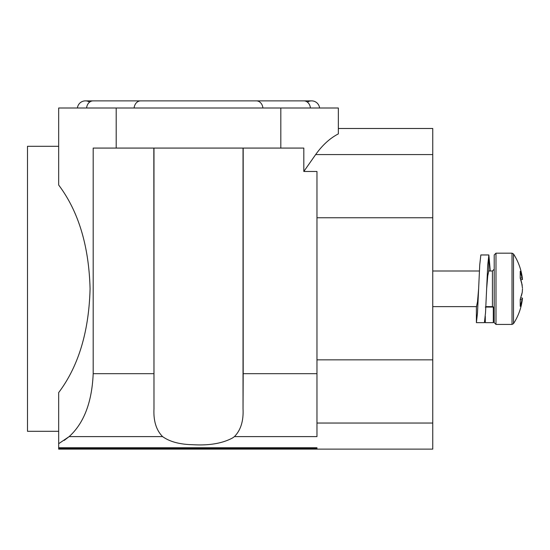 <?xml version="1.0" encoding="UTF-8"?>
<svg xmlns="http://www.w3.org/2000/svg" width="550" height="550" viewBox="0 0 550 550"><rect width="100%" height="100%" fill="white"/><g stroke="black" fill="none" stroke-linecap="round" stroke-linejoin="round"><path stroke-width="0.82" d="M58.671 431.31L27.5 431.31L27.5 146.3L58.671 146.3M58.671 392.583C78.458 366.321 88.921 331.726 90.076 288.805C88.921 331.726 78.458 366.321 58.671 392.583L58.671 449.123L316.965 449.123L316.965 447.748L58.671 447.748M90.076 288.805C88.921 245.884 78.458 211.289 58.671 185.027C78.458 211.289 88.921 245.884 90.076 288.805M58.671 443.706L69.142 436.604L64.151 440.419M116.201 148.081L116.201 107.999L338.339 107.999L338.339 133.904C330 138.194 322.438 145.083 315.659 154.571L303.82 171.476L303.82 148.081L93.191 148.081L93.191 373.677C91.953 402.229 83.937 423.204 69.142 436.604L162.594 436.604C169.716 441.726 179.74 444.428 192.658 444.703C209.137 445.692 222.475 443.424 232.671 437.889L234.424 436.604C240.762 430.155 243.629 420.908 243.031 408.87L243.189 373.677L316.965 373.677M116.201 107.999L58.671 107.999L58.671 185.027M338.339 128.487L432.754 128.487L432.754 449.123L316.965 449.123M234.424 436.604L316.965 436.604L316.965 171.476L303.82 171.476M153.828 148.081L153.979 408.87C153.381 420.908 156.255 430.155 162.594 436.604M243.189 148.081L243.189 373.677M307.374 102.094A8.016 8.016 0 0 1 319.591 107.999A8.016 8.016 0 0 0 311.623 100.877A8.016 8.016 0 0 1 319.591 107.999M86.597 107.999A8.016 6.566 90 0 1 93.122 100.877L85.394 100.877A8.016 8.016 0 0 1 89.643 102.094A8.016 8.016 0 0 0 77.426 107.999A8.016 8.016 0 0 1 85.394 100.877A8.016 8.016 0 0 0 77.426 107.999M522.452 287.946L521.544 282.143M520.781 297.921L522.5 298.114C521.517 307.326 518.526 315.824 513.514 323.62L512.023 324.431L495.99 324.431L495.99 253.179L512.023 253.179L513.514 253.99L512.023 253.179L512.023 324.431L513.514 323.62L513.514 253.99C518.526 261.786 521.517 270.291 522.5 279.496L520.781 279.689L522.5 279.496L520.224 271.301L520.224 278.211L522.239 285.278L520.987 280.294M494.209 305.03L494.209 254.959L495.99 253.179L494.209 254.959L494.209 269.211L492.429 270.992L492.429 306.618L494.209 308.399L494.209 322.651L494.209 298.196L494.209 308.399L492.429 306.618L485.849 306.618M522.246 292.284L521.544 295.467M522.5 288.805L522.239 292.332L520.224 299.399L520.224 306.316L522.473 298.389M522.239 299.695L520.224 299.53M522.239 277.915L520.224 278.08M490.304 270.992L488.861 254.959L480.844 254.959L479.737 264.873L477.51 312.737L476.396 322.651L484.413 322.651L485.526 312.737L486.64 288.805L487.754 275.894L488.861 270.545L488.861 254.959L487.754 264.873L486.64 288.805M493.047 306.728L493.316 307.065L485.299 307.065M489.177 270.992L488.861 270.545M484.853 320.994L485.299 322.651L485.299 316.188M485.299 322.651L493.316 322.651L493.316 307.065M478.624 288.805L477.51 301.716L476.396 307.065L476.396 322.651L484.413 322.651M316.965 448.491L58.671 448.491M432.754 423.039L316.965 423.039M93.191 373.677L153.828 373.677M280.816 148.081L280.816 107.999M432.754 359.851L316.965 359.851M153.979 148.081L153.979 408.87M243.031 148.081L243.031 408.87M432.754 154.571L315.659 154.571M432.754 217.759L316.965 217.759M85.394 100.877L303.889 100.877A8.016 6.566 90 0 1 310.413 107.999M256.376 100.877A8.016 6.566 90 0 1 262.9 107.999M140.642 100.877A8.016 6.566 90 0 0 134.118 107.999M303.889 100.877L311.623 100.877M495.99 324.431L494.209 322.651M488.551 270.992L492.429 270.992L494.209 269.211M432.754 306.618L476.706 306.618M432.754 270.992L479.408 270.992"/></g></svg>
